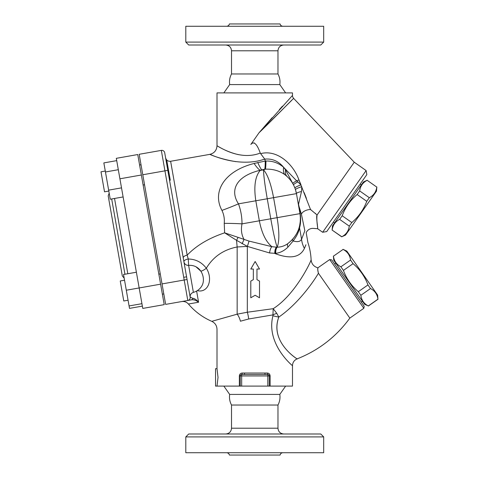 <?xml version="1.0" encoding="UTF-8"?>
<svg xmlns="http://www.w3.org/2000/svg" width="479" height="479" viewBox="0 0 479 479"><rect width="100%" height="100%" fill="white"/><g stroke="black" fill="none" stroke-linecap="round" stroke-linejoin="round"><path stroke-width="0.72" d="M229.675 84.585L279.808 84.585C280.341 80.849 279.73 77.311 277.97 73.97L231.519 73.97C229.752 77.311 229.142 80.849 229.675 84.585L223.855 92.896M225.711 44.996C229.237 45.343 231.177 47.277 231.519 50.804L277.97 50.804C278.311 47.277 280.245 45.343 283.772 44.996M188.696 44.996L320.786 44.996L323.69 42.092L185.798 42.092L188.696 44.996M277.97 50.804L277.97 73.97M323.69 42.092L323.69 26.273L185.798 26.273L185.798 42.092M229.411 23.95L280.071 23.95L229.411 23.95C229.016 25.399 228.064 26.171 226.567 26.273M279.808 394.415C280.341 398.151 279.73 401.689 277.97 405.03L231.519 405.03C229.752 401.689 229.142 398.151 229.675 394.415L279.808 394.415L285.628 386.104M283.772 434.004C280.245 433.657 278.311 431.723 277.97 428.196L231.519 428.196C231.177 431.723 229.237 433.657 225.711 434.004M323.69 436.908L320.786 434.004L188.696 434.004L185.798 436.908L323.69 436.908L323.69 452.727L185.798 452.727L185.798 436.908M277.97 405.03L277.97 428.196M280.071 455.05L229.411 455.05L280.071 455.05C280.472 453.601 281.418 452.829 282.915 452.727M260.265 153.052C256.942 143.778 253.804 140.91 250.852 144.454L259.043 132.755C275.263 117.175 293.19 98.434 293.681 98.434L354.262 162.213L317.074 214.987C315.781 215.999 318.134 228.687 317.613 228.711C318.236 229.83 316.224 221.13 317.074 214.987L310.524 209.509L298.962 179.972C293.735 165.045 277.94 149.185 260.63 153.615L260.265 153.052C239.823 161.1 219.101 146.706 217.244 145.933C215.316 144.43 224.286 151.334 238.398 154.645M235.86 161.651C215.418 158.309 204.449 151.681 212.359 155.37C218.975 158.1 242.799 166.776 264.725 159.088L260.63 153.615M293.681 98.434A4.353 4.353 0 0 1 292.483 95.435L259.043 132.755L272.144 117.714M279.341 109.625L282.496 106.14M253.858 142.868L254.355 142.976M292.483 95.435L292.483 92.896L217.005 92.896L217.005 145.796C216.67 150.382 214.269 153.238 209.808 154.37L170.626 161.273C167.973 161.483 166.297 160.303 165.578 157.747L166.039 160.339L166.752 160.214L170.284 180.224L169.566 180.349M183.714 277.317L186.576 276.814L164.698 152.741A2.904 2.904 0 0 0 161.333 150.388L184.193 280.011L187.055 279.508L190.169 297.196A2.904 2.904 -100 0 1 187.804 300.477L191.444 299.836C193.851 299.549 196.228 300.351 198.581 302.231L188.433 304.021A63.869 63.869 0 0 0 211.76 321.325C215.089 322.948 216.837 325.612 217.005 329.318L217.005 368.686L218.023 377.392L217.005 386.104L292.483 386.104L292.483 365.651C292.639 362.447 294.178 360.19 297.106 358.885C318.613 350.377 336.192 336.779 349.838 318.104L318.439 273.264C317.757 270.827 317.571 269.018 317.894 267.833C317.565 268.468 317.751 270.276 318.439 273.264C311.709 284.622 296.603 304.86 278.808 317.08L276.748 313.308L273.204 308.686L247.314 312.23L237.153 314.182L212.353 321.169L237.153 314.182L237.153 246.978L247.332 246.392L269.569 252.96L275.754 253.379C280.299 252.762 284.364 250.673 287.957 247.11L293.142 240.949C296.561 236.554 298.698 232.177 299.555 227.83A5.808 4.119 14 0 1 299.537 226.304C298.597 230.603 296.303 234.926 292.663 239.272A5.808 1.389 -138.1 0 0 293.142 240.949C297.435 242.248 300.243 241.691 301.572 239.272A33.386 25.824 -163.2 0 0 304.428 248.433C308.823 240.021 308.823 240.021 304.428 248.433L305.925 244.751M270.12 386.104L270.12 375.943C269.916 374.141 268.982 373.171 267.324 373.039L244.565 373.039A1.449 0.389 90 0 1 244.176 374.488L241.679 374.488A1.449 0.485 90 0 0 242.164 373.039C240.506 373.171 239.572 374.141 239.368 375.943L239.368 386.104M273.204 308.686C295.16 294.842 311.128 261.432 311.111 259.732C311.134 261.432 295.16 294.842 273.204 308.686L272.934 314.895L248.703 318.984L240.452 321.199C209.862 331.893 209.862 331.893 240.452 321.199L240.386 321.223M276.748 313.308A7.257 1.383 159.3 0 0 272.934 314.895L272.952 315.751C265.588 343.868 292.956 366.285 292.471 365.639C294.375 367.351 265.456 344.784 272.952 315.751A7.257 0.85 -167.7 0 0 278.808 317.08C269.018 343.683 300.746 361.082 296.968 358.783C295.729 358.244 269.665 341.006 278.808 317.08M240.452 321.199A8.712 3.179 73.3 0 0 237.153 314.182M197.36 290.609A15.088 11.209 -109 0 0 208.497 284.706A15.088 11.209 -109 0 0 206.317 268.228C213.245 256.738 223.525 249.655 237.153 246.978A33.386 0.742 -95 0 1 236.548 240.308L247.314 246.38A33.386 0.766 -95 0 0 247.314 246.392L247.314 246.392A5.808 0.503 -70.9 0 0 249.002 241.081L244.045 239.404A5.808 0.371 -64.2 0 1 242.063 243.721M187.804 300.477L165.644 304.387L162.034 283.921L184.193 280.011L187.804 300.477L191.444 299.836A2.904 1.676 -100 0 0 192.612 298.249L190.157 297.118L192.612 298.249C194.713 298.549 196.701 299.878 198.581 302.231L196.612 291.058M279.808 84.585L285.628 92.896M239.368 375.943L241.679 375.943L241.679 374.488A1.449 1.449 0 0 0 240.23 375.943L240.23 386.104M250.798 297.782L255.151 295.268L259.51 297.782L259.51 281.101L256.966 279.634L256.966 269.036L259.51 269.036L255.151 261.492L250.798 269.036L253.337 269.036L253.337 279.634L250.798 281.101L250.798 297.782M256.966 279.634L259.51 281.101M255.151 261.492L259.51 269.036M250.798 281.101L253.337 279.634M298.309 204.174L301.417 214.209L304.854 230.734L301.572 239.272L299.555 227.83C300.74 223.717 300.944 218.825 300.153 213.155L298.555 204.102L301.489 191.54L301.782 186.714A5.808 0.97 -17.6 0 0 295.489 189.708L294.902 188.025A5.808 0.802 -20.9 0 1 301.01 184.846L298.962 179.972A7.257 0.724 -19.4 0 0 296.615 180.811L283.628 167.291C278.515 161.16 272.264 158.435 264.887 159.118L264.719 159.088M224.633 232.842C208.838 238.129 196.348 245.565 187.175 255.151L170.626 161.273M224.232 223.352A34.835 3.533 -179.8 0 1 242.009 223.861C242.015 216.963 240.841 210.293 238.476 203.844C229.98 190.882 235.165 176.386 260.163 170.261L264.719 169.219A34.835 2.934 84.3 0 0 265.228 161.064L254.109 163.465C223.801 171.195 212.005 192.103 221.945 210.401C223.897 214.496 224.657 218.813 224.232 223.352L224.627 232.83L236.548 240.308L238.075 237.356L224.627 232.83M291.561 100.482L259.043 132.755M315.314 213.299L315.703 213.652M304.219 192.756L306.404 198.348M269.258 386.104L269.258 375.943A1.449 1.449 0 0 0 267.809 374.488L265.312 374.488L267.809 374.488A1.449 0.485 90 0 1 267.324 373.039M264.917 373.039A1.449 0.389 -90 0 0 265.312 374.488L244.176 374.488M241.679 386.104L241.679 375.943L267.809 375.943L267.809 374.488L265.312 374.488M267.809 386.104L267.809 375.943L270.12 375.943M217.005 386.104L215.55 386.104L215.55 368.686L217.005 368.686M343.036 249.331L346.832 251.098L377.638 295.094L377.943 299.183C377.302 294.346 374.823 290.801 370.495 288.544L367.968 284.933C364.842 276.551 359.879 269.461 353.071 263.666L350.544 260.049C349.904 255.217 347.425 251.673 343.096 249.415L333.45 256.169C334.091 261.007 336.569 264.552 340.898 266.809L343.425 270.419C346.545 278.802 351.508 285.891 358.316 291.687L360.849 295.298C361.489 300.135 363.968 303.68 368.297 305.937L364.561 304.249L333.755 260.259L333.39 256.085M368.297 305.937L377.943 299.183M370.495 288.544L360.849 295.298M343.096 249.415L333.45 256.169M340.898 266.809L350.544 260.049M353.071 263.666L343.425 270.419M358.316 291.687L367.968 284.933M334.647 264.061L335.833 263.228M367.219 180.224L363.417 181.978L332.48 225.884L332.103 230.058L341.79 236.752C346.125 234.512 348.616 230.974 349.269 226.142L351.808 222.531C358.633 216.753 363.621 209.682 366.764 201.312L369.309 197.701C373.638 195.462 376.135 191.923 376.787 187.091L367.159 180.308C362.825 182.547 360.334 186.086 359.681 190.923L357.142 194.528C350.317 200.306 345.329 207.377 342.186 215.754L339.641 219.358C335.312 221.597 332.815 225.136 332.163 229.968M376.847 187.002L376.47 191.175L345.533 235.081L341.79 236.752M376.787 187.091L367.159 180.308M359.681 190.923L369.309 197.701M366.764 201.312L357.142 194.528M342.186 215.754L351.808 222.531M349.269 226.142L339.641 219.358M360.142 184.11L361.328 184.948M105.284 171.051L100.997 171.811L104.524 191.822L108.817 191.067M162.034 283.921L142.784 174.757L167.8 170.344L166.039 160.339M158.842 274.168L160.273 273.916M124.534 280.215L120.247 280.975L123.774 300.986L128.061 300.231M118.313 169.71L105.452 171.979L103.847 162.902L116.714 160.633M121.516 187.87L108.649 190.139L105.452 171.979M123.115 196.947L110.254 199.216L108.649 190.139M141.934 303.68L129.073 305.949L123.528 274.497L136.389 272.228M160.609 284.173L139.161 287.957L116.307 158.327L137.748 154.543L164.213 304.638L142.772 308.416L139.161 287.957L126.3 290.22M142.365 306.111L129.498 308.38L129.073 305.949M124.169 278.143L122.301 275.916L108.188 195.869L109.182 193.139M192.612 298.249L195.27 299.201M197.677 301.171L198.42 302.021M161.333 150.388A2.904 2.904 0 0 1 164.698 152.741A2.904 2.904 0 0 0 161.333 150.388L139.179 154.292L142.784 174.757M187.055 279.508L186.576 276.814M190.193 297.321C189.971 294.836 191.031 293.184 193.384 292.352L188.624 265.354L188.265 259.019A4.353 1.988 170 0 0 183.93 261.797A4.353 4.329 170 0 0 188.624 265.354C193.791 265.061 197.845 266.977 200.785 271.096A4.353 0.934 -33.2 0 0 206.317 268.228C201.713 262.223 195.695 259.157 188.265 259.019L187.175 255.151A4.353 2.144 170 0 0 183.259 258.019M206.317 268.228A4.353 0.934 146.8 0 1 200.785 271.096L195.923 266.749M200.785 271.096A12.25 9.095 71 0 1 202.12 285.412L202.12 285.412A13.789 13.789 0 0 1 193.39 292.352M291.813 240.183L287.975 243.518A5.808 2.479 -126.2 0 0 287.957 247.11M300.153 213.155A5.808 1.521 -10 0 0 299.98 213.634L277.107 217.67C279.401 231.776 279.419 241.608 277.161 247.17C275.443 242.308 273.311 232.848 270.779 218.783L259.343 220.801C261.774 233.195 265.953 241.817 271.88 246.673A5.808 1.868 -79.3 0 0 269.569 252.96M300.285 215.807L300.441 218.735M300.387 220.777L299.543 226.286M291.897 240.099L287.975 243.518C284.789 245.841 281.239 247.062 277.311 247.188A5.808 2.593 -91.5 0 0 275.754 253.379M304.428 248.433C299.932 257.594 290.058 259.283 274.808 253.487A5.808 2.521 -89.4 0 1 276.503 247.188L277.09 247.188A23.226 21.453 -50.3 0 0 277.161 247.17A23.226 16.029 -117.5 0 0 277.311 247.188L277.09 247.188A5.808 2.575 -90.8 0 0 275.491 253.415M301.489 191.54A5.808 1.186 -10 0 0 296.453 193.624L299.98 213.634C301.626 225.866 297.621 235.824 287.975 243.518M295.489 189.708L296.453 193.624C295.196 186.894 292.076 181.188 287.083 176.5L287.735 177.116M276.503 247.188L271.88 246.673L249.026 241.093A5.808 0.497 -70.9 0 1 247.332 246.392M297.986 181.775A5.808 0.707 -27.4 0 0 293.501 184.894L292.795 183.511A5.808 0.736 -26.7 0 1 296.615 180.811L301.01 184.846M264.719 169.219L265.426 169.159C272.898 168.895 279.419 170.763 284.987 174.763A34.835 11.448 126.3 0 1 283.628 167.291L285.502 169.794L292.795 183.511M283.628 167.291C278.419 162.908 272.527 160.824 265.941 161.04A34.835 2.443 85.9 0 1 265.426 169.159A23.226 16.029 -82.5 0 0 263.54 169.913C267.563 174.374 270.91 183.619 273.581 197.659L277.107 217.67L270.779 218.783L267.252 198.773C264.821 184.69 263.582 175.075 263.54 169.913A23.226 21.453 -149.7 0 0 260.091 170.524C255.115 176.565 253.69 186.654 255.816 200.791L259.343 220.801L242.009 223.861C240.829 229.704 241.512 234.89 244.045 239.404L238.075 237.356M284.987 174.763L287.083 176.5A34.835 12.478 132.6 0 1 285.502 169.794L285.891 169.446M289.017 178.439L287.083 176.5M310.554 209.712L310.524 209.509C313.631 234.405 313.631 234.405 310.524 209.509A7.257 3.874 -14.8 0 0 301.417 214.209L304.854 230.734C306.566 233.225 306.566 233.225 304.854 230.734M296.453 193.624L238.476 203.844A34.835 3.533 -20.2 0 1 221.945 210.401M257.738 162.459A34.835 4.036 74 0 0 261.726 169.794A23.226 19.867 -82.5 0 0 260.091 170.524L260.163 170.261A34.835 7.203 68.9 0 1 254.109 163.465M265.941 161.04L265.228 161.064L264.887 159.118M311.069 259.834L311.111 259.732A63.869 63.869 0 0 0 307.895 242.512L306.189 232.614C307.602 229.854 309.853 228.441 312.949 228.369L317.613 228.722L317.601 228.375M248.703 318.984A8.712 1.383 82.5 0 0 247.314 312.23L247.314 246.392M318.343 273.114L317.793 270.252M317.816 268.941L317.858 268.288M363.842 308.296L364.202 306.273L331.731 259.899L329.708 259.546L363.842 308.296L349.838 318.104M366.13 170.572L322.654 232.267L326.702 231.567L366.83 174.619L366.13 170.572L354.262 162.213M317.559 227.315L317.332 224.118M244.565 373.039L242.164 373.039M124.953 274.245L111.679 198.965M114.541 198.462L127.815 273.743M141.359 175.009L119.918 178.793M231.519 50.804L231.519 73.97M280.071 23.95C280.472 25.399 281.418 26.171 282.915 26.273M231.519 405.03L231.519 428.196M229.411 455.05C229.016 453.601 228.064 452.829 226.567 452.727M229.675 394.415L223.855 386.104M378.003 299.267L368.357 306.021M361.286 302.111L362.477 301.279M341.731 236.842L332.103 230.058M333.384 222.082L334.57 222.915M143.119 185.014L144.55 184.762M139.593 165.004L141.024 164.752M162.369 294.178L163.8 293.926M188.433 304.021C186.6 301.998 184.337 301.183 181.637 301.566M329.708 259.546L317.894 267.821C313.823 266.641 311.56 263.947 311.111 259.732M322.654 232.267L317.613 228.717"/></g></svg>
